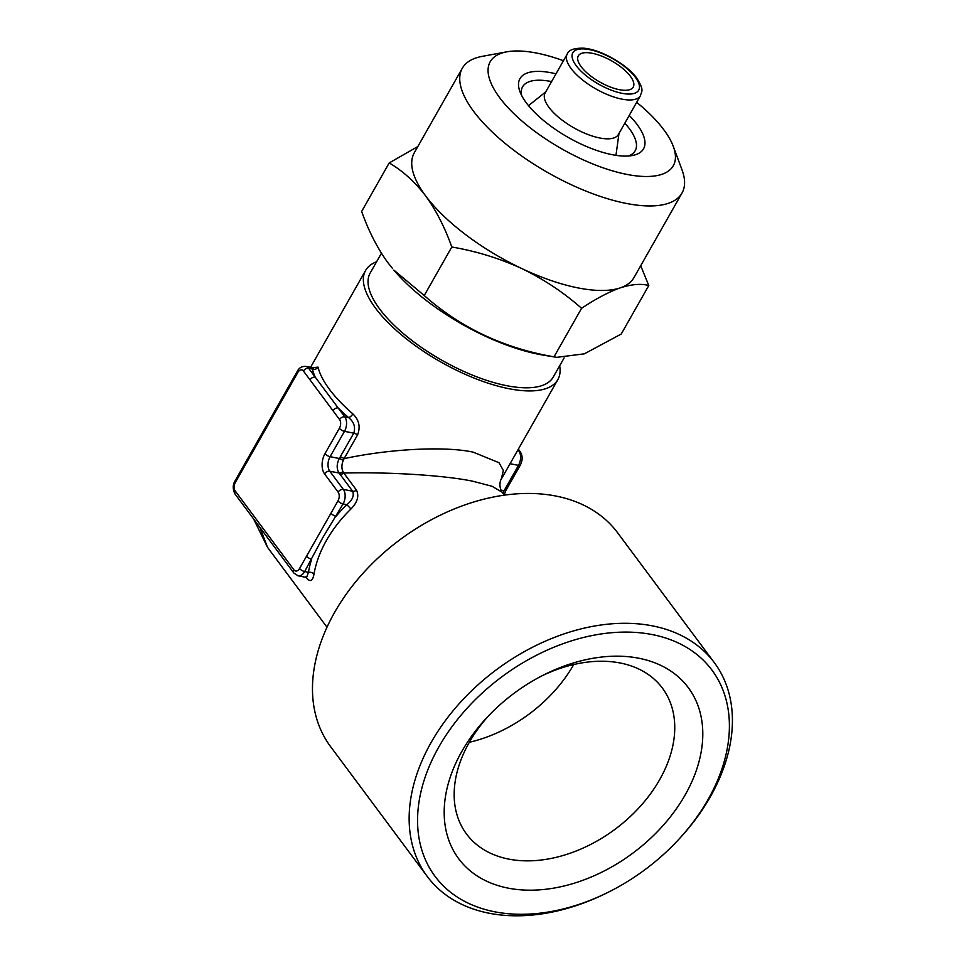 <?xml version="1.0" encoding="UTF-8"?>
<svg xmlns="http://www.w3.org/2000/svg" width="964" height="964" viewBox="0 0 964 964"><rect width="100%" height="100%" fill="white"/><g stroke="black" fill="none" stroke-linecap="round" stroke-linejoin="round"><path stroke-width="1.45" d="M629.227 115.427A71.059 27.281 -150.4 0 1 637.156 124.573A71.059 27.281 -150.4 0 1 632.348 155.517A71.059 27.281 -150.4 0 1 526.356 102.907A71.059 27.281 -150.4 0 1 519.957 91.676A71.059 27.281 -150.4 0 1 555.999 73.83M521.608 95.388A64.745 24.859 -150.4 0 1 522.584 86.832A64.745 24.859 -150.4 0 1 551.589 81.591M624.817 123.187A64.745 24.859 -150.4 0 1 629.359 128.682A64.745 24.859 -150.4 0 1 635.168 150.782A64.745 24.859 -150.4 0 1 628.323 156.011M556.71 357.343L543.708 355.21A124.223 47.694 -150.4 0 1 393.83 270.077L424.232 295.526C460.635 327.796 503.895 348.233 554.023 356.813L556.71 357.343L584.353 353.824L621.226 334.038L648.784 285.513C641.096 283.452 631.613 284.223 620.334 287.85A126.332 48.501 -150.4 0 1 521.837 268.582A126.332 48.501 -150.4 0 1 425.642 195.897C414.918 181.895 402.771 170.893 389.203 162.928L417.81 146.564M389.203 162.928L361.645 211.441C368.597 231.047 377.322 248.073 387.793 262.545L392.601 268.607M636.674 102.329A105.281 40.416 -150.4 0 1 663.835 129.791A105.281 40.416 -150.4 0 1 673.306 146.42A105.281 40.416 -150.4 0 1 614.646 171.472A105.281 40.416 -150.4 0 1 499.677 97.689A105.281 40.416 -150.4 0 1 506.811 51.827A105.281 40.416 -150.4 0 1 563.446 60.732M673.306 146.42L682.018 169.857A126.332 48.501 -150.4 0 1 681.994 193.041A126.332 48.501 -150.4 0 1 588.317 192.041A126.332 48.501 -150.4 0 1 473.661 111.378A126.332 48.501 -150.4 0 1 462.31 68.239A126.332 48.501 -150.4 0 1 482.217 56.358L506.811 51.827M681.994 193.041L633.987 277.56A126.332 48.501 -150.4 0 1 620.334 287.85C608.742 291.972 595.824 298.792 581.593 308.299C563.687 292.502 543.768 279.271 521.837 268.582C499.581 258.376 476.228 251.182 451.803 247.001C444.946 227.625 436.234 210.586 425.642 195.897A126.332 48.501 -150.4 0 1 414.303 152.758L462.31 68.239M630.384 76.289A31.583 12.122 -150.4 0 1 633.228 87.073A31.583 12.122 -150.4 0 1 609.802 86.82A31.583 12.122 -150.4 0 1 581.147 66.661A31.583 12.122 -150.4 0 1 578.304 55.876A31.583 12.122 -150.4 0 1 601.729 56.129A31.583 12.122 -150.4 0 1 630.384 76.289M573.749 664.545A122.115 84.928 -36.7 0 1 469.335 742.28M542.298 675.656A122.115 84.928 -36.7 0 1 662.413 688.127A122.115 84.928 -36.7 0 1 659.665 779.671A122.115 84.928 -36.7 0 1 561.614 855.912A122.115 84.928 -36.7 0 1 466.504 833.981A122.115 84.928 -36.7 0 1 469.251 742.437A122.115 84.928 -36.7 0 1 489.001 715.336M685.115 795.011A143.178 99.581 -36.7 0 1 508.197 888.133A143.178 99.581 -36.7 0 1 461.864 751.354A143.178 99.581 -36.7 0 1 487.073 717.373A143.178 99.581 -36.7 0 1 544.805 674.39A143.178 99.581 -36.7 0 1 677.788 676.391A143.178 99.581 -36.7 0 1 685.115 795.011M313.276 367.597L318.048 367.127A4.205 3.663 -13.2 0 1 312.408 369.019L312.047 367.609L305.853 366.392A10.532 6.399 101.1 0 1 308.637 368.272L315.228 377.141A4.205 2.928 143.3 0 0 310.022 379.876L303.431 371.019A6.314 3.832 -78.9 0 0 297.84 372.453L235.421 482.325A6.314 3.832 -78.9 0 0 235.252 491.038L293.972 569.917A6.314 3.832 -78.9 0 0 299.563 568.483L330.965 513.21A4.205 1.615 29.6 0 0 336.062 516.282A114.752 79.807 -36.7 0 1 346.847 504.678L351.004 508.944A110.535 76.879 143.3 0 0 326.495 540.334A110.535 76.879 143.3 0 0 313.999 574.074C312.722 581.051 310.227 582.364 306.516 578.014L306.022 577.364M303.431 371.019A4.205 2.928 143.3 0 1 308.637 368.272L312.408 369.019A114.752 44.055 -150.4 0 0 315.228 377.141L344.775 416.822A10.532 6.399 101.1 0 1 344.485 431.342L330.086 456.695A10.532 6.399 -78.9 0 0 329.796 471.215L343.353 489.411A10.532 6.399 101.1 0 1 343.076 503.931L322.759 537.683L304.66 571.556L308.432 572.291A4.205 2.446 -170.2 0 1 313.999 574.074M608.091 892.327L606.657 893.038A178.967 124.464 -36.7 0 1 489.158 913.233A178.967 124.464 -36.7 0 1 427.233 876.421L330.556 746.582A178.967 124.464 -36.7 0 1 362.789 573.532A178.967 124.464 -36.7 0 1 555.734 496.014A178.967 124.464 -36.7 0 1 617.659 532.827L714.336 662.666A178.967 124.464 -36.7 0 1 678.801 839.319L677.704 840.5A172.652 120.078 -36.7 0 1 608.091 892.327A172.652 120.078 -36.7 0 1 494.749 911.799A172.652 120.078 -36.7 0 1 438.885 746.859A172.652 120.078 -36.7 0 1 652.242 634.577A172.652 120.078 -36.7 0 1 677.704 840.5M427.233 876.421A178.967 124.464 -36.7 0 1 459.454 703.371A178.967 124.464 -36.7 0 1 652.411 625.865A178.967 124.464 -36.7 0 1 714.336 662.666M548.926 107.317A42.115 16.171 -150.4 0 1 545.142 92.942L567.23 54.056A42.115 16.171 -150.4 0 0 571.013 68.432A42.115 16.171 -150.4 0 0 609.236 95.328A42.115 16.171 -150.4 0 0 640.457 95.653L618.37 134.538A42.115 16.171 -150.4 0 1 587.148 134.201A42.115 16.171 -150.4 0 1 548.926 107.317M318.048 367.127A110.535 42.44 29.6 0 0 329.447 389.323A110.535 42.44 29.6 0 0 352.86 413.881C359.09 419.93 360.657 426.944 357.548 434.933L344.064 458.659C389.854 448.814 445.079 446.019 473.143 452.14L499.003 462.708L503.341 470.444L501.256 479.241M559.65 365.79A110.535 42.44 -150.4 0 1 557.831 379.635A110.535 42.44 -150.4 0 1 509.161 388.745A110.535 42.44 -150.4 0 1 402.88 336.05A110.535 42.44 -150.4 0 1 365.609 270.438A110.535 42.44 -150.4 0 1 376.575 261.786M259.894 527.416L267.486 547.275L326.989 627.202M504.317 495.171L502.087 492.182L492.062 486.278L472.577 481.181C444.5 475.348 389.408 471.866 343.787 473.047L356.463 490.086C359.295 495.978 357.475 502.268 351.004 508.944M564.133 357.897L553.264 377.044A105.281 40.416 -150.4 0 1 475.18 376.213A105.281 40.416 -150.4 0 1 379.647 308.986A105.281 40.416 -150.4 0 1 370.188 273.041L381.431 253.243M340.304 456.876A4.205 1.615 29.6 0 1 344.064 458.659L343.16 460.647C341.569 464.696 341.497 468.323 342.943 471.541L343.787 473.047A4.205 2.928 143.3 0 1 339.955 474.204L339.039 473.023C336.484 468.817 336.569 463.973 339.316 458.503L353.776 433.149C355.668 427.028 353.933 421.834 348.558 417.557A114.752 44.055 -150.4 0 1 338.183 407.953A4.205 2.928 143.3 0 0 332.978 410.7L310.022 379.876M299.563 568.483A4.205 1.615 29.6 0 0 304.66 571.556A10.532 6.399 101.1 0 1 298.117 575.821L306.612 577.472L308.432 572.291A114.752 79.807 -36.7 0 1 311.673 559.204A4.205 1.615 29.6 0 1 306.576 556.144M330.965 513.21L337.978 500.87A4.205 1.615 29.6 0 0 343.076 503.931L346.847 504.678C352.402 500.196 354.33 495.713 352.643 491.23L339.955 474.204M352.86 413.881A4.205 1.783 -49.2 0 1 348.558 417.557L344.775 416.822A4.205 2.928 143.3 0 0 339.569 419.557L332.978 410.7M343.16 460.647A4.205 1.434 32.8 0 0 339.316 458.503L330.086 456.695A4.205 1.615 -150.4 0 1 325.001 453.622L339.4 428.269A6.314 3.832 -78.9 0 0 339.569 419.557M342.943 471.541A4.205 2.747 -39.5 0 1 339.039 473.023L329.796 471.215A4.205 2.928 143.3 0 0 324.603 473.951A14.737 8.953 101.1 0 1 325.001 453.622M640.711 265.727L648.784 285.513M581.593 308.299L554.023 356.813M451.803 247.001L424.232 295.526M576.219 65.697A37.897 14.556 -150.4 0 1 589.498 49.634A37.897 14.556 -150.4 0 1 635.312 77.253A37.897 14.556 -150.4 0 1 622.033 93.315A37.897 14.556 -150.4 0 1 576.219 65.697M517.523 450.598L518.777 450.839L517.993 449.778M500.894 490.098L504.088 490.724L518.499 465.359A10.532 6.399 -78.9 0 0 518.777 450.839A4.205 2.928 143.3 0 1 520.235 451.706L518.343 449.164M502.931 493.315A10.532 6.399 101.1 0 1 504.088 490.724A4.205 1.615 -150.4 0 0 505.943 490.375L520.355 465.022A4.205 1.615 -150.4 0 1 518.499 465.359L510.077 463.72M337.978 500.87A6.314 3.832 -78.9 0 0 338.147 492.158A4.205 2.928 143.3 0 1 343.353 489.411L352.643 491.23A4.205 2.928 143.3 0 0 356.463 490.086M339.4 428.269A4.205 1.615 -150.4 0 0 344.485 431.342L353.776 433.149A4.205 1.615 29.6 0 1 357.548 434.933M338.147 492.158L324.603 473.951M297.84 372.453A4.205 1.615 -150.4 0 1 297.466 371.007C299.189 367.754 301.985 366.224 305.853 366.392M235.421 482.325A4.205 1.615 -150.4 0 1 235.047 480.891L297.466 371.007M235.252 491.038A4.205 2.928 143.3 0 0 235.156 494.195C232.637 489.387 232.601 484.94 235.047 480.891M293.972 569.917A4.205 2.928 143.3 0 0 293.887 573.074L235.156 494.195M545.757 91.869L528.513 105.654M640.457 95.653C641.422 91.134 644.723 90.845 636.77 78.12C626.998 64.359 600.355 49.333 583.714 48.2C574.122 47.983 568.627 49.935 567.23 54.056M310.577 367.32L365.609 270.438M267.486 547.275L253.58 518.933M502.087 492.182C497.713 484.964 501.401 478.337 501.28 479.18L557.831 379.635M618.984 133.466L615.96 155.337M312.047 367.609L313.854 367.356L312.42 369.019M306.612 577.472L306.082 576.617M520.235 451.706C522.729 455.743 522.765 460.177 520.355 465.022M505.943 490.375L504.16 494.954M293.887 573.074L298.117 575.821"/></g></svg>
